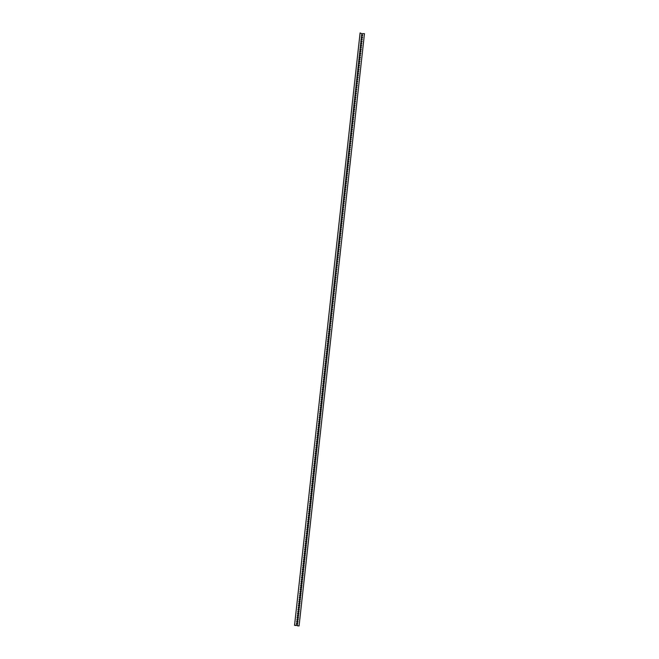 <?xml version="1.0" encoding="UTF-8"?>
<svg xmlns="http://www.w3.org/2000/svg" width="659" height="659" viewBox="0 0 659 659"><rect width="100%" height="100%" fill="white"/><g stroke="black" fill="none" stroke-linecap="round" stroke-linejoin="round"><path stroke-width="0.99" d="M361.643 34.828A0.626 0.601 -122.7 0 1 362.31 35.874M361.709 35.792A0.626 0.601 -122.7 0 1 361.717 34.77A0.626 0.601 -122.7 0 1 362.401 34.812A0.626 0.601 -122.7 0 1 362.392 35.833A0.626 0.601 -122.7 0 1 361.709 35.792M294.697 625.243L297.448 625.234L297.382 625.803L299.071 625.951L364.46 33.65L361.717 33.667L360.086 32.95L294.54 625.35L360.086 32.95M362.368 37.209L361.272 36.797L361.272 37.662L362.458 37.703L361.371 36.772M362.524 37.11L362.458 37.703M361.923 41.212L360.827 40.792L360.835 41.657L362.013 41.698L360.926 40.776M362.079 41.105L362.013 41.698M361.478 45.207L360.391 44.787L360.391 45.66L361.412 45.825L361.354 45.034L360.489 44.771M361.643 45.109L361.412 45.8M361.041 49.203L359.888 48.89L360.91 49.03L360.975 49.796M361.198 49.104L361.132 49.697M359.888 48.89L359.946 49.656L360.967 49.82M360.597 53.206L359.443 52.893L360.465 53.033L360.531 53.799M360.753 53.099L360.687 53.692M359.608 52.769L359.509 53.651L360.531 53.816M360.16 57.201L358.998 56.888L360.028 57.028L360.094 57.794M360.316 57.102L360.251 57.695M359.163 56.765L359.064 57.654L360.086 57.819M359.715 61.196L358.562 60.883L359.583 61.023L359.649 61.789M359.872 61.098L359.806 61.691M358.727 60.76L358.628 61.649L359.649 61.814M359.27 65.2L358.117 64.887L359.147 65.027L359.213 65.793M359.435 65.093L359.369 65.686M358.282 64.763L358.183 65.645L359.204 65.809M358.834 69.195L357.68 68.882L358.702 69.022L358.768 69.788M358.99 69.096L358.924 69.689M357.837 68.758L357.738 69.648L358.76 69.813M358.389 73.19L357.302 72.778L357.302 73.643L358.323 73.808L358.265 73.017L357.4 72.754M358.545 73.091L358.323 73.783M357.952 77.194L356.857 76.773L356.857 77.638L358.043 77.68L356.956 76.757M358.109 77.087L358.043 77.68M357.507 81.189L356.42 80.769L356.42 81.642L357.598 81.683L356.519 80.752M357.664 81.09L357.598 81.683M357.071 85.184L355.975 84.772L355.975 85.637L357.162 85.678L356.074 84.747M357.227 85.085L357.162 85.678M356.626 89.187L355.531 88.767L355.539 89.632L356.717 89.673L355.629 88.751M356.783 89.08L356.717 89.673M356.181 93.183L355.094 92.762L355.094 93.636L356.28 93.677L355.193 92.746M356.346 93.084L356.28 93.677M355.745 97.178L354.649 96.766L354.649 97.631L355.671 97.796L355.745 97.178L354.748 96.741M355.901 97.079L355.679 97.771M355.3 101.181L354.212 100.761L354.212 101.626L355.39 101.667L354.311 100.745M355.456 101.074L355.39 101.667M354.863 105.176L353.768 104.756L353.768 105.629L354.789 105.794L354.863 105.176L353.867 104.74M355.02 105.078L354.797 105.77M354.418 109.172L353.265 108.859L354.287 109.007L354.353 109.765M354.575 109.073L354.509 109.666M353.43 108.735L353.331 109.625L354.353 109.789M353.974 113.175L352.82 112.862L353.85 113.002L353.916 113.768M354.138 113.068L354.072 113.661M352.985 112.738L352.886 113.62L353.908 113.785M353.537 117.17L352.384 116.857L353.405 116.997L353.471 117.763M353.694 117.071L353.628 117.664M352.54 116.734L352.441 117.623L353.463 117.788M353.092 121.165L351.939 120.852L352.969 121.001L353.026 121.758M353.257 121.067L353.191 121.66M352.104 120.729L352.005 121.618L353.026 121.783M352.656 125.169L351.502 124.856L352.524 124.996L352.59 125.762M352.812 125.062L352.746 125.655M351.659 124.732L351.56 125.622L352.581 125.778M352.211 129.164L351.058 128.851L352.079 128.991L352.145 129.757M352.367 129.065L352.301 129.658M351.222 128.727L351.123 129.617L352.145 129.782M351.774 133.159L350.613 132.846L351.642 132.994L351.708 133.752M351.931 133.06L351.865 133.653M350.777 132.723L350.679 133.612L351.7 133.777M351.329 137.163L350.242 136.743L350.242 137.616L351.42 137.649L350.333 136.726M351.486 137.056L351.42 137.649M350.885 141.158L349.797 140.738L349.797 141.611L350.983 141.652L349.896 140.721M351.049 141.059L350.983 141.652M350.448 145.153L349.352 144.741L349.352 145.606L350.539 145.647L349.451 144.716M350.604 145.054L350.539 145.647M350.003 149.156L348.916 148.736L348.916 149.609L350.094 149.642L349.015 148.72M350.16 149.049L350.094 149.642M349.567 153.152L348.471 152.731L348.471 153.605L349.492 153.769L349.567 153.152L348.57 152.715M349.723 153.053L349.501 153.745M349.122 157.147L348.034 156.735L348.034 157.6L349.212 157.641L348.133 156.71M349.278 157.048L349.212 157.641M348.677 161.15L347.59 160.73L347.59 161.603L348.619 161.743L348.553 160.977L347.688 160.714M348.842 161.043L348.619 161.743M348.24 165.145L347.145 164.725L347.145 165.598L348.174 165.738L348.109 164.972L347.244 164.709M348.397 165.047L348.174 165.738M347.795 169.141L346.642 168.836L347.672 168.976L347.73 169.734M347.96 169.042L347.894 169.635M346.807 168.704L346.708 169.594L347.73 169.758M347.359 173.144L346.206 172.831L347.227 172.971L347.293 173.737M347.515 173.037L347.45 173.63M346.362 172.707L346.263 173.597L347.285 173.762M346.914 177.139L345.761 176.826L346.782 176.966L346.848 177.732M347.071 177.04L347.005 177.633M345.926 176.703L345.827 177.592L346.848 177.757M346.477 181.143L345.316 180.83L346.346 180.97L346.412 181.727M346.634 181.036L346.568 181.629M345.481 180.698L345.382 181.587L346.403 181.752M346.033 185.138L344.879 184.825L345.901 184.965L345.967 185.731M346.189 185.039L346.123 185.624M345.036 184.701L344.945 185.591L345.967 185.756M345.588 189.133L344.435 188.82L345.464 188.96L345.522 189.726M345.753 189.034L345.687 189.627M344.599 188.696L344.5 189.586L345.522 189.751M345.151 193.136L344.056 192.716L344.056 193.581L345.077 193.746L345.151 193.136L344.155 192.692M345.308 193.029L345.085 193.721M344.706 197.132L343.619 196.712L343.619 197.585L344.805 197.618L343.718 196.695M344.863 197.033L344.805 197.618M344.27 201.127L343.174 200.715L343.174 201.58L344.36 201.621L343.273 200.69M344.426 201.028L344.36 201.621M343.825 205.13L342.738 204.71L342.738 205.575L343.916 205.616L342.837 204.685M343.982 205.023L343.916 205.616M343.388 209.125L342.293 208.705L342.293 209.578L343.314 209.743L343.388 209.125L342.392 208.689M343.545 209.027L343.323 209.719M342.944 213.121L341.848 212.709L341.856 213.574L343.034 213.615L341.947 212.684M343.1 213.022L343.034 213.615M342.499 217.124L341.411 216.704L341.411 217.569L342.598 217.61L341.51 216.679M342.664 217.017L342.598 217.61M342.062 221.119L340.967 220.699L340.967 221.572L341.996 221.712L341.93 220.946L341.065 220.683M342.219 221.02L341.996 221.712M341.617 225.114L340.53 224.703L340.53 225.567L341.551 225.732L341.486 224.941L340.629 224.678M341.774 225.016L341.551 225.707M341.181 229.118L340.085 228.698L340.085 229.563L341.107 229.727L341.181 229.118L340.184 228.673M341.337 229.011L341.115 229.703M340.736 233.113L339.583 232.8L340.604 232.94L340.67 233.706M340.892 233.014L340.827 233.607M339.739 232.676L339.649 233.566L340.67 233.731M340.291 237.108L339.138 236.795L340.168 236.935L340.225 237.701M340.456 237.009L340.39 237.602M339.303 236.672L339.204 237.561L340.225 237.726M339.855 241.112L338.701 240.799L339.723 240.939L339.789 241.705M340.011 241.005L339.945 241.598M338.858 240.675L338.759 241.556L339.78 241.721M339.41 245.107L338.256 244.794L339.286 244.934L339.344 245.7M339.566 245.008L339.509 245.601M338.421 244.67L338.322 245.56L339.344 245.725M338.973 249.102L337.812 248.789L338.841 248.929L338.907 249.695M339.13 249.003L339.064 249.596M337.976 248.665L337.878 249.555L338.899 249.72M338.528 253.105L337.441 252.685L337.441 253.55L338.619 253.591L337.54 252.669M338.685 252.998L338.619 253.591M338.092 257.101L336.996 256.68L336.996 257.554L338.182 257.595L337.095 256.664M338.248 257.002L338.182 257.595M337.647 261.096L336.551 260.684L336.56 261.549L337.738 261.59L336.65 260.659M337.803 260.997L337.738 261.59M337.202 265.099L336.115 264.679L336.115 265.544L337.301 265.585L336.214 264.663M337.367 264.992L337.301 265.585M336.765 269.094L335.67 268.674L335.67 269.547L336.856 269.589L335.769 268.658M336.922 268.996L336.856 269.589M336.321 273.09L335.233 272.678L335.233 273.543L336.411 273.584L335.332 272.653M336.477 272.991L336.411 273.584M335.884 277.093L334.788 276.673L334.788 277.538L335.975 277.579L334.887 276.656M336.041 276.986L335.975 277.579M335.439 281.088L334.352 280.668L334.352 281.541L335.373 281.706L335.307 280.915L334.451 280.652M335.596 280.989L335.373 281.681M334.994 285.083L333.907 284.672L333.907 285.536L334.937 285.676L334.871 284.919L334.006 284.647M335.159 284.985L334.937 285.676M334.558 289.087L333.405 288.774L334.426 288.914L334.492 289.68M334.714 288.98L334.648 289.573M333.561 288.65L333.462 289.532L334.484 289.696M334.113 293.082L332.96 292.769L333.989 292.909L334.047 293.675M334.27 292.983L334.212 293.576M333.124 292.645L333.026 293.535L334.047 293.7M333.676 297.077L332.515 296.764L333.545 296.912L333.611 297.67M333.833 296.978L333.767 297.571M332.68 296.641L332.581 297.53L333.602 297.695M333.232 301.081L332.078 300.768L333.1 300.908L333.166 301.674M333.388 300.974L333.322 301.567M332.243 300.644L332.144 301.525L333.166 301.69M332.795 305.076L331.634 304.763L332.663 304.903L332.729 305.669M332.952 304.977L332.886 305.57M331.798 304.639L331.699 305.529L332.721 305.694M332.35 309.071L331.197 308.758L332.218 308.906L332.276 309.689M332.507 308.972L332.284 309.664M331.353 308.634L331.263 309.524L332.441 309.565M331.905 313.074L330.818 312.654L330.818 313.519L332.004 313.56L330.917 312.638M332.07 312.967L332.004 313.56M331.469 317.07L330.373 316.649L330.373 317.523L331.559 317.564L330.472 316.633M331.625 316.971L331.559 317.564M331.024 321.065L329.937 320.653L329.937 321.518L331.115 321.559L330.035 320.628M331.18 320.966L331.115 321.559M330.587 325.068L329.492 324.648L329.492 325.521L330.678 325.554L329.591 324.632M330.744 324.961L330.678 325.554M330.143 329.063L329.055 328.643L328.989 330.11L330.167 330.151L330.143 329.063L329.154 328.627M330.299 328.965L330.167 330.151M361.198 38.823A0.626 0.601 -122.7 0 1 361.865 39.869M361.264 39.787A0.626 0.601 -122.7 0 1 361.272 38.774A0.626 0.601 -122.7 0 1 361.964 38.807A0.626 0.601 -122.7 0 1 361.948 39.828A0.626 0.601 -122.7 0 1 361.264 39.787M360.753 42.827A0.626 0.601 -122.7 0 1 361.429 43.873M360.819 43.791A0.626 0.601 -122.7 0 1 360.827 42.769A0.626 0.601 -122.7 0 1 361.519 42.81A0.626 0.601 -122.7 0 1 361.511 43.824A0.626 0.601 -122.7 0 1 360.819 43.791M360.316 46.822A0.626 0.601 -122.7 0 1 360.984 47.868M360.382 47.786A0.626 0.601 -122.7 0 1 360.391 46.764A0.626 0.601 -122.7 0 1 361.074 46.805A0.626 0.601 -122.7 0 1 361.066 47.827A0.626 0.601 -122.7 0 1 360.382 47.786M359.872 50.817A0.626 0.601 -122.7 0 1 360.547 51.863M359.938 51.781A0.626 0.601 -122.7 0 1 359.946 50.768A0.626 0.601 -122.7 0 1 360.638 50.801A0.626 0.601 -122.7 0 1 360.63 51.822A0.626 0.601 -122.7 0 1 359.938 51.781M359.435 54.821A0.626 0.601 -122.7 0 1 360.102 55.867M359.501 55.784A0.626 0.601 -122.7 0 1 359.509 54.763A0.626 0.601 -122.7 0 1 360.193 54.804A0.626 0.601 -122.7 0 1 360.185 55.817A0.626 0.601 -122.7 0 1 359.501 55.784M358.99 58.816A0.626 0.601 -122.7 0 1 359.657 59.862M359.056 59.78A0.626 0.601 -122.7 0 1 359.064 58.758A0.626 0.601 -122.7 0 1 359.756 58.799A0.626 0.601 -122.7 0 1 359.748 59.821A0.626 0.601 -122.7 0 1 359.056 59.78M358.545 62.819A0.626 0.601 -122.7 0 1 359.221 63.857M358.611 63.775A0.626 0.601 -122.7 0 1 358.628 62.762A0.626 0.601 -122.7 0 1 359.312 62.794A0.626 0.601 -122.7 0 1 359.303 63.816A0.626 0.601 -122.7 0 1 358.611 63.775M358.109 66.814A0.626 0.601 -122.7 0 1 358.776 67.861M358.175 67.778A0.626 0.601 -122.7 0 1 358.183 66.757A0.626 0.601 -122.7 0 1 358.867 66.798A0.626 0.601 -122.7 0 1 358.858 67.811A0.626 0.601 -122.7 0 1 358.175 67.778M357.664 70.81A0.626 0.601 -122.7 0 1 358.339 71.856M357.73 71.773A0.626 0.601 -122.7 0 1 357.738 70.752A0.626 0.601 -122.7 0 1 358.43 70.793A0.626 0.601 -122.7 0 1 358.422 71.815A0.626 0.601 -122.7 0 1 357.73 71.773M357.227 74.813A0.626 0.601 -122.7 0 1 357.895 75.851M357.293 75.769A0.626 0.601 -122.7 0 1 357.302 74.755A0.626 0.601 -122.7 0 1 357.985 74.788A0.626 0.601 -122.7 0 1 357.977 75.81A0.626 0.601 -122.7 0 1 357.293 75.769M356.783 78.808A0.626 0.601 -122.7 0 1 357.458 79.854M356.849 79.772A0.626 0.601 -122.7 0 1 356.857 78.75A0.626 0.601 -122.7 0 1 357.549 78.792A0.626 0.601 -122.7 0 1 357.54 79.805A0.626 0.601 -122.7 0 1 356.849 79.772M356.346 82.803A0.626 0.601 -122.7 0 1 357.013 83.85M356.412 83.767A0.626 0.601 -122.7 0 1 356.42 82.746A0.626 0.601 -122.7 0 1 357.104 82.787A0.626 0.601 -122.7 0 1 357.096 83.808A0.626 0.601 -122.7 0 1 356.412 83.767M355.901 86.807A0.626 0.601 -122.7 0 1 356.568 87.845M355.967 87.762A0.626 0.601 -122.7 0 1 355.975 86.749A0.626 0.601 -122.7 0 1 356.667 86.782A0.626 0.601 -122.7 0 1 356.651 87.804A0.626 0.601 -122.7 0 1 355.967 87.762M355.456 90.802A0.626 0.601 -122.7 0 1 356.132 91.848M355.522 91.766A0.626 0.601 -122.7 0 1 355.531 90.744A0.626 0.601 -122.7 0 1 356.222 90.785A0.626 0.601 -122.7 0 1 356.214 91.799A0.626 0.601 -122.7 0 1 355.522 91.766M355.02 94.797A0.626 0.601 -122.7 0 1 355.687 95.843M355.086 95.761A0.626 0.601 -122.7 0 1 355.094 94.739A0.626 0.601 -122.7 0 1 355.778 94.781A0.626 0.601 -122.7 0 1 355.769 95.802A0.626 0.601 -122.7 0 1 355.086 95.761M354.575 98.801A0.626 0.601 -122.7 0 1 355.25 99.838M354.641 99.756A0.626 0.601 -122.7 0 1 354.649 98.743A0.626 0.601 -122.7 0 1 355.341 98.776A0.626 0.601 -122.7 0 1 355.333 99.797A0.626 0.601 -122.7 0 1 354.641 99.756M354.138 102.796A0.626 0.601 -122.7 0 1 354.806 103.842M354.204 103.76A0.626 0.601 -122.7 0 1 354.212 102.738A0.626 0.601 -122.7 0 1 354.896 102.779A0.626 0.601 -122.7 0 1 354.888 103.793A0.626 0.601 -122.7 0 1 354.204 103.76M353.694 106.791A0.626 0.601 -122.7 0 1 354.361 107.837M353.759 107.755A0.626 0.601 -122.7 0 1 353.768 106.733A0.626 0.601 -122.7 0 1 354.46 106.774A0.626 0.601 -122.7 0 1 354.451 107.796A0.626 0.601 -122.7 0 1 353.759 107.755M353.249 110.794A0.626 0.601 -122.7 0 1 353.924 111.832M353.315 111.75A0.626 0.601 -122.7 0 1 353.331 110.737A0.626 0.601 -122.7 0 1 354.015 110.77A0.626 0.601 -122.7 0 1 354.007 111.791A0.626 0.601 -122.7 0 1 353.315 111.75M352.812 114.79A0.626 0.601 -122.7 0 1 353.479 115.836M352.878 115.753A0.626 0.601 -122.7 0 1 352.886 114.732A0.626 0.601 -122.7 0 1 353.578 114.773A0.626 0.601 -122.7 0 1 353.562 115.786A0.626 0.601 -122.7 0 1 352.878 115.753M352.367 118.785A0.626 0.601 -122.7 0 1 353.043 119.831M352.433 119.749A0.626 0.601 -122.7 0 1 352.441 118.727A0.626 0.601 -122.7 0 1 353.133 118.768A0.626 0.601 -122.7 0 1 353.125 119.79A0.626 0.601 -122.7 0 1 352.433 119.749M351.931 122.788A0.626 0.601 -122.7 0 1 352.598 123.826M351.997 123.744A0.626 0.601 -122.7 0 1 352.005 122.731A0.626 0.601 -122.7 0 1 352.689 122.763A0.626 0.601 -122.7 0 1 352.68 123.785A0.626 0.601 -122.7 0 1 351.997 123.744M351.486 126.783A0.626 0.601 -122.7 0 1 352.161 127.83M351.552 127.747A0.626 0.601 -122.7 0 1 351.56 126.726A0.626 0.601 -122.7 0 1 352.252 126.767A0.626 0.601 -122.7 0 1 352.244 127.78A0.626 0.601 -122.7 0 1 351.552 127.747M351.049 130.779A0.626 0.601 -122.7 0 1 351.717 131.825M351.115 131.742A0.626 0.601 -122.7 0 1 351.123 130.721A0.626 0.601 -122.7 0 1 351.807 130.762A0.626 0.601 -122.7 0 1 351.799 131.784A0.626 0.601 -122.7 0 1 351.115 131.742M350.604 134.782A0.626 0.601 -122.7 0 1 351.272 135.82M350.67 135.738A0.626 0.601 -122.7 0 1 350.679 134.724A0.626 0.601 -122.7 0 1 351.371 134.757A0.626 0.601 -122.7 0 1 351.362 135.779A0.626 0.601 -122.7 0 1 350.67 135.738M350.16 138.777A0.626 0.601 -122.7 0 1 350.835 139.823M350.226 139.741A0.626 0.601 -122.7 0 1 350.242 138.72A0.626 0.601 -122.7 0 1 350.926 138.761A0.626 0.601 -122.7 0 1 350.918 139.774A0.626 0.601 -122.7 0 1 350.226 139.741M349.723 142.772A0.626 0.601 -122.7 0 1 350.39 143.819M349.789 143.736A0.626 0.601 -122.7 0 1 349.797 142.715A0.626 0.601 -122.7 0 1 350.481 142.756A0.626 0.601 -122.7 0 1 350.473 143.777A0.626 0.601 -122.7 0 1 349.789 143.736M349.278 146.776A0.626 0.601 -122.7 0 1 349.954 147.822M349.344 147.731A0.626 0.601 -122.7 0 1 349.352 146.718A0.626 0.601 -122.7 0 1 350.044 146.751A0.626 0.601 -122.7 0 1 350.036 147.773A0.626 0.601 -122.7 0 1 349.344 147.731M348.842 150.771A0.626 0.601 -122.7 0 1 349.509 151.817M348.908 151.735A0.626 0.601 -122.7 0 1 348.916 150.713A0.626 0.601 -122.7 0 1 349.599 150.754A0.626 0.601 -122.7 0 1 349.591 151.768A0.626 0.601 -122.7 0 1 348.908 151.735M348.397 154.766A0.626 0.601 -122.7 0 1 349.064 155.812M348.463 155.73A0.626 0.601 -122.7 0 1 348.471 154.708A0.626 0.601 -122.7 0 1 349.163 154.75A0.626 0.601 -122.7 0 1 349.155 155.771A0.626 0.601 -122.7 0 1 348.463 155.73M347.96 158.77A0.626 0.601 -122.7 0 1 348.627 159.816M348.026 159.733A0.626 0.601 -122.7 0 1 348.034 158.712A0.626 0.601 -122.7 0 1 348.718 158.745A0.626 0.601 -122.7 0 1 348.71 159.766A0.626 0.601 -122.7 0 1 348.026 159.733M347.515 162.765A0.626 0.601 -122.7 0 1 348.183 163.811M347.581 163.729A0.626 0.601 -122.7 0 1 347.59 162.707A0.626 0.601 -122.7 0 1 348.281 162.748A0.626 0.601 -122.7 0 1 348.265 163.77A0.626 0.601 -122.7 0 1 347.581 163.729M347.071 166.76A0.626 0.601 -122.7 0 1 347.746 167.806M347.136 167.724A0.626 0.601 -122.7 0 1 347.145 166.702A0.626 0.601 -122.7 0 1 347.837 166.743A0.626 0.601 -122.7 0 1 347.828 167.765A0.626 0.601 -122.7 0 1 347.136 167.724M346.634 170.763A0.626 0.601 -122.7 0 1 347.301 171.81M346.7 171.727A0.626 0.601 -122.7 0 1 346.708 170.706A0.626 0.601 -122.7 0 1 347.392 170.739A0.626 0.601 -122.7 0 1 347.384 171.76A0.626 0.601 -122.7 0 1 346.7 171.727M346.189 174.759A0.626 0.601 -122.7 0 1 346.865 175.805M346.255 175.722A0.626 0.601 -122.7 0 1 346.263 174.701A0.626 0.601 -122.7 0 1 346.955 174.742A0.626 0.601 -122.7 0 1 346.947 175.764A0.626 0.601 -122.7 0 1 346.255 175.722M345.753 178.754A0.626 0.601 -122.7 0 1 346.42 179.8M345.818 179.718A0.626 0.601 -122.7 0 1 345.827 178.696A0.626 0.601 -122.7 0 1 346.51 178.737A0.626 0.601 -122.7 0 1 346.502 179.759A0.626 0.601 -122.7 0 1 345.818 179.718M345.308 182.757A0.626 0.601 -122.7 0 1 345.975 183.803M345.374 183.721A0.626 0.601 -122.7 0 1 345.382 182.7A0.626 0.601 -122.7 0 1 346.074 182.732A0.626 0.601 -122.7 0 1 346.066 183.754A0.626 0.601 -122.7 0 1 345.374 183.721M344.863 186.752A0.626 0.601 -122.7 0 1 345.538 187.799M344.929 187.716A0.626 0.601 -122.7 0 1 344.945 186.695A0.626 0.601 -122.7 0 1 345.629 186.736A0.626 0.601 -122.7 0 1 345.621 187.757A0.626 0.601 -122.7 0 1 344.929 187.716M344.426 190.748A0.626 0.601 -122.7 0 1 345.094 191.794M344.492 191.711A0.626 0.601 -122.7 0 1 344.5 190.69A0.626 0.601 -122.7 0 1 345.184 190.731A0.626 0.601 -122.7 0 1 345.176 191.753A0.626 0.601 -122.7 0 1 344.492 191.711M343.982 194.751A0.626 0.601 -122.7 0 1 344.657 195.797M344.047 195.715A0.626 0.601 -122.7 0 1 344.056 194.693A0.626 0.601 -122.7 0 1 344.748 194.726A0.626 0.601 -122.7 0 1 344.739 195.748A0.626 0.601 -122.7 0 1 344.047 195.715M343.545 198.746A0.626 0.601 -122.7 0 1 344.212 199.792M343.611 199.71A0.626 0.601 -122.7 0 1 343.619 198.688A0.626 0.601 -122.7 0 1 344.303 198.73A0.626 0.601 -122.7 0 1 344.295 199.751A0.626 0.601 -122.7 0 1 343.611 199.71M343.1 202.741A0.626 0.601 -122.7 0 1 343.776 203.788M343.166 203.705A0.626 0.601 -122.7 0 1 343.174 202.684A0.626 0.601 -122.7 0 1 343.866 202.725A0.626 0.601 -122.7 0 1 343.858 203.746A0.626 0.601 -122.7 0 1 343.166 203.705M342.664 206.745A0.626 0.601 -122.7 0 1 343.331 207.791M342.729 207.709A0.626 0.601 -122.7 0 1 342.738 206.687A0.626 0.601 -122.7 0 1 343.421 206.72A0.626 0.601 -122.7 0 1 343.413 207.742A0.626 0.601 -122.7 0 1 342.729 207.709M342.219 210.74A0.626 0.601 -122.7 0 1 342.886 211.786M342.285 211.704A0.626 0.601 -122.7 0 1 342.293 210.682A0.626 0.601 -122.7 0 1 342.985 210.723A0.626 0.601 -122.7 0 1 342.968 211.745A0.626 0.601 -122.7 0 1 342.285 211.704M341.774 214.735A0.626 0.601 -122.7 0 1 342.449 215.781M341.84 215.699A0.626 0.601 -122.7 0 1 341.848 214.677A0.626 0.601 -122.7 0 1 342.54 214.719A0.626 0.601 -122.7 0 1 342.532 215.74A0.626 0.601 -122.7 0 1 341.84 215.699M341.337 218.739A0.626 0.601 -122.7 0 1 342.005 219.785M341.403 219.702A0.626 0.601 -122.7 0 1 341.411 218.681A0.626 0.601 -122.7 0 1 342.095 218.714A0.626 0.601 -122.7 0 1 342.087 219.735A0.626 0.601 -122.7 0 1 341.403 219.702M340.892 222.734A0.626 0.601 -122.7 0 1 341.568 223.78M340.958 223.698A0.626 0.601 -122.7 0 1 340.967 222.676A0.626 0.601 -122.7 0 1 341.659 222.717A0.626 0.601 -122.7 0 1 341.65 223.739A0.626 0.601 -122.7 0 1 340.958 223.698M340.456 226.729A0.626 0.601 -122.7 0 1 341.123 227.775M340.522 227.693A0.626 0.601 -122.7 0 1 340.53 226.671A0.626 0.601 -122.7 0 1 341.214 226.712A0.626 0.601 -122.7 0 1 341.205 227.734A0.626 0.601 -122.7 0 1 340.522 227.693M340.011 230.732A0.626 0.601 -122.7 0 1 340.678 231.779M340.077 231.696A0.626 0.601 -122.7 0 1 340.085 230.675A0.626 0.601 -122.7 0 1 340.777 230.708A0.626 0.601 -122.7 0 1 340.769 231.729A0.626 0.601 -122.7 0 1 340.077 231.696M339.566 234.728A0.626 0.601 -122.7 0 1 340.242 235.774M339.632 235.691A0.626 0.601 -122.7 0 1 339.649 234.67A0.626 0.601 -122.7 0 1 340.332 234.711A0.626 0.601 -122.7 0 1 340.324 235.733A0.626 0.601 -122.7 0 1 339.632 235.691M339.13 238.723A0.626 0.601 -122.7 0 1 339.797 239.769M339.196 239.687A0.626 0.601 -122.7 0 1 339.204 238.673A0.626 0.601 -122.7 0 1 339.887 238.706A0.626 0.601 -122.7 0 1 339.879 239.728A0.626 0.601 -122.7 0 1 339.196 239.687M338.685 242.726A0.626 0.601 -122.7 0 1 339.36 243.772M338.751 243.69A0.626 0.601 -122.7 0 1 338.759 242.669A0.626 0.601 -122.7 0 1 339.451 242.71A0.626 0.601 -122.7 0 1 339.443 243.723A0.626 0.601 -122.7 0 1 338.751 243.69M338.248 246.721A0.626 0.601 -122.7 0 1 338.915 247.768M338.314 247.685A0.626 0.601 -122.7 0 1 338.322 246.664A0.626 0.601 -122.7 0 1 339.006 246.705A0.626 0.601 -122.7 0 1 338.998 247.726A0.626 0.601 -122.7 0 1 338.314 247.685M337.803 250.717A0.626 0.601 -122.7 0 1 338.479 251.763M337.869 251.68A0.626 0.601 -122.7 0 1 337.878 250.667A0.626 0.601 -122.7 0 1 338.569 250.7A0.626 0.601 -122.7 0 1 338.561 251.722A0.626 0.601 -122.7 0 1 337.869 251.68M337.367 254.72A0.626 0.601 -122.7 0 1 338.034 255.766M337.433 255.684A0.626 0.601 -122.7 0 1 337.441 254.662A0.626 0.601 -122.7 0 1 338.125 254.703A0.626 0.601 -122.7 0 1 338.116 255.717A0.626 0.601 -122.7 0 1 337.433 255.684M336.922 258.715A0.626 0.601 -122.7 0 1 337.589 259.761M336.988 259.679A0.626 0.601 -122.7 0 1 336.996 258.657A0.626 0.601 -122.7 0 1 337.688 258.699A0.626 0.601 -122.7 0 1 337.672 259.72A0.626 0.601 -122.7 0 1 336.988 259.679M336.477 262.719A0.626 0.601 -122.7 0 1 337.153 263.757M336.543 263.674A0.626 0.601 -122.7 0 1 336.551 262.661A0.626 0.601 -122.7 0 1 337.243 262.694A0.626 0.601 -122.7 0 1 337.235 263.715A0.626 0.601 -122.7 0 1 336.543 263.674M336.041 266.714A0.626 0.601 -122.7 0 1 336.708 267.76M336.106 267.678A0.626 0.601 -122.7 0 1 336.115 266.656A0.626 0.601 -122.7 0 1 336.798 266.697A0.626 0.601 -122.7 0 1 336.79 267.711A0.626 0.601 -122.7 0 1 336.106 267.678M335.596 270.709A0.626 0.601 -122.7 0 1 336.271 271.755M335.662 271.673A0.626 0.601 -122.7 0 1 335.67 270.651A0.626 0.601 -122.7 0 1 336.362 270.692A0.626 0.601 -122.7 0 1 336.354 271.714A0.626 0.601 -122.7 0 1 335.662 271.673M335.159 274.712A0.626 0.601 -122.7 0 1 335.826 275.75M335.225 275.668A0.626 0.601 -122.7 0 1 335.233 274.655A0.626 0.601 -122.7 0 1 335.917 274.688A0.626 0.601 -122.7 0 1 335.909 275.709A0.626 0.601 -122.7 0 1 335.225 275.668M334.714 278.708A0.626 0.601 -122.7 0 1 335.382 279.754M334.78 279.671A0.626 0.601 -122.7 0 1 334.788 278.65A0.626 0.601 -122.7 0 1 335.48 278.691A0.626 0.601 -122.7 0 1 335.472 279.704A0.626 0.601 -122.7 0 1 334.78 279.671M334.27 282.703A0.626 0.601 -122.7 0 1 334.945 283.749M334.335 283.667A0.626 0.601 -122.7 0 1 334.352 282.645A0.626 0.601 -122.7 0 1 335.036 282.686A0.626 0.601 -122.7 0 1 335.027 283.708A0.626 0.601 -122.7 0 1 334.335 283.667M333.833 286.706A0.626 0.601 -122.7 0 1 334.5 287.744M333.899 287.662A0.626 0.601 -122.7 0 1 333.907 286.649A0.626 0.601 -122.7 0 1 334.591 286.681A0.626 0.601 -122.7 0 1 334.583 287.703A0.626 0.601 -122.7 0 1 333.899 287.662M333.388 290.701A0.626 0.601 -122.7 0 1 334.064 291.748M333.454 291.665A0.626 0.601 -122.7 0 1 333.462 290.644A0.626 0.601 -122.7 0 1 334.154 290.685A0.626 0.601 -122.7 0 1 334.146 291.698A0.626 0.601 -122.7 0 1 333.454 291.665M332.952 294.697A0.626 0.601 -122.7 0 1 333.619 295.743M333.017 295.66A0.626 0.601 -122.7 0 1 333.026 294.639A0.626 0.601 -122.7 0 1 333.709 294.68A0.626 0.601 -122.7 0 1 333.701 295.702A0.626 0.601 -122.7 0 1 333.017 295.66M332.507 298.7A0.626 0.601 -122.7 0 1 333.182 299.738M332.573 299.656A0.626 0.601 -122.7 0 1 332.581 298.642A0.626 0.601 -122.7 0 1 333.273 298.675A0.626 0.601 -122.7 0 1 333.265 299.697A0.626 0.601 -122.7 0 1 332.573 299.656M332.07 302.695A0.626 0.601 -122.7 0 1 332.737 303.741M332.136 303.659A0.626 0.601 -122.7 0 1 332.144 302.638A0.626 0.601 -122.7 0 1 332.828 302.679A0.626 0.601 -122.7 0 1 332.82 303.692A0.626 0.601 -122.7 0 1 332.136 303.659M331.625 306.69A0.626 0.601 -122.7 0 1 332.293 307.737M331.691 307.654A0.626 0.601 -122.7 0 1 331.699 306.633A0.626 0.601 -122.7 0 1 332.391 306.674A0.626 0.601 -122.7 0 1 332.375 307.695A0.626 0.601 -122.7 0 1 331.691 307.654M331.18 310.694A0.626 0.601 -122.7 0 1 331.856 311.732M331.246 311.649A0.626 0.601 -122.7 0 1 331.255 310.636A0.626 0.601 -122.7 0 1 331.947 310.669A0.626 0.601 -122.7 0 1 331.938 311.691A0.626 0.601 -122.7 0 1 331.246 311.649M330.744 314.689A0.626 0.601 -122.7 0 1 331.411 315.735M330.81 315.653A0.626 0.601 -122.7 0 1 330.818 314.631A0.626 0.601 -122.7 0 1 331.502 314.673A0.626 0.601 -122.7 0 1 331.493 315.686A0.626 0.601 -122.7 0 1 330.81 315.653M330.299 318.684A0.626 0.601 -122.7 0 1 330.975 319.73M330.365 319.648A0.626 0.601 -122.7 0 1 330.373 318.627A0.626 0.601 -122.7 0 1 331.065 318.668A0.626 0.601 -122.7 0 1 331.057 319.689A0.626 0.601 -122.7 0 1 330.365 319.648M329.862 322.688A0.626 0.601 -122.7 0 1 330.53 323.726M329.928 323.643A0.626 0.601 -122.7 0 1 329.937 322.63A0.626 0.601 -122.7 0 1 330.62 322.663A0.626 0.601 -122.7 0 1 330.612 323.684A0.626 0.601 -122.7 0 1 329.928 323.643M329.418 326.683A0.626 0.601 -122.7 0 1 330.085 327.729M329.484 327.647A0.626 0.601 -122.7 0 1 329.492 326.625A0.626 0.601 -122.7 0 1 330.184 326.666A0.626 0.601 -122.7 0 1 330.175 327.68A0.626 0.601 -122.7 0 1 329.484 327.647M299.071 625.951L297.538 625.704M329.096 331.164A0.626 0.601 57.3 0 0 328.792 332.012A0.626 0.601 57.3 0 0 329.665 332.276A0.626 0.601 57.3 0 0 329.096 331.164M325.126 367.145A0.626 0.601 57.3 0 0 324.821 367.994A0.626 0.601 57.3 0 0 325.694 368.257A0.626 0.601 57.3 0 0 325.126 367.145M324.681 371.141A0.626 0.601 57.3 0 0 324.376 371.989A0.626 0.601 57.3 0 0 325.249 372.253A0.626 0.601 57.3 0 0 324.681 371.141M324.244 375.136A0.626 0.601 57.3 0 0 323.931 375.992A0.626 0.601 57.3 0 0 324.813 376.248A0.626 0.601 57.3 0 0 324.244 375.136M323.8 379.139A0.626 0.601 57.3 0 0 323.495 379.988A0.626 0.601 57.3 0 0 324.368 380.251A0.626 0.601 57.3 0 0 323.8 379.139M323.355 383.134A0.626 0.601 57.3 0 0 323.05 383.983A0.626 0.601 57.3 0 0 323.923 384.246A0.626 0.601 57.3 0 0 323.355 383.134M322.918 387.13A0.626 0.601 57.3 0 0 322.613 387.986A0.626 0.601 57.3 0 0 323.487 388.242A0.626 0.601 57.3 0 0 322.918 387.13M322.473 391.133A0.626 0.601 57.3 0 0 322.169 391.981A0.626 0.601 57.3 0 0 323.042 392.245A0.626 0.601 57.3 0 0 322.473 391.133M322.037 395.128A0.626 0.601 57.3 0 0 321.732 395.977A0.626 0.601 57.3 0 0 322.605 396.24A0.626 0.601 57.3 0 0 322.037 395.128M321.592 399.123A0.626 0.601 57.3 0 0 321.287 399.98A0.626 0.601 57.3 0 0 322.16 400.235A0.626 0.601 57.3 0 0 321.592 399.123M321.147 403.127A0.626 0.601 57.3 0 0 320.842 403.975A0.626 0.601 57.3 0 0 321.724 404.239A0.626 0.601 57.3 0 0 321.147 403.127M320.711 407.122A0.626 0.601 57.3 0 0 320.406 407.97A0.626 0.601 57.3 0 0 321.279 408.234A0.626 0.601 57.3 0 0 320.711 407.122M320.266 411.117A0.626 0.601 57.3 0 0 319.961 411.974A0.626 0.601 57.3 0 0 320.834 412.229A0.626 0.601 57.3 0 0 320.266 411.117M319.829 415.121A0.626 0.601 57.3 0 0 319.524 415.969A0.626 0.601 57.3 0 0 320.398 416.233A0.626 0.601 57.3 0 0 319.829 415.121M319.384 419.116A0.626 0.601 57.3 0 0 319.08 419.964A0.626 0.601 57.3 0 0 319.953 420.228A0.626 0.601 57.3 0 0 319.384 419.116M318.948 423.111A0.626 0.601 57.3 0 0 318.635 423.968A0.626 0.601 57.3 0 0 319.516 424.231A0.626 0.601 57.3 0 0 318.948 423.111M318.503 427.114A0.626 0.601 57.3 0 0 318.198 427.963A0.626 0.601 57.3 0 0 319.071 428.226A0.626 0.601 57.3 0 0 318.503 427.114M318.058 431.11A0.626 0.601 57.3 0 0 317.753 431.958A0.626 0.601 57.3 0 0 318.635 432.222A0.626 0.601 57.3 0 0 318.058 431.11M317.622 435.105A0.626 0.601 57.3 0 0 317.317 435.961A0.626 0.601 57.3 0 0 318.19 436.225A0.626 0.601 57.3 0 0 317.622 435.105M317.177 439.108A0.626 0.601 57.3 0 0 316.872 439.957A0.626 0.601 57.3 0 0 317.745 440.22A0.626 0.601 57.3 0 0 317.177 439.108M316.74 443.103A0.626 0.601 57.3 0 0 316.435 443.952A0.626 0.601 57.3 0 0 317.308 444.215A0.626 0.601 57.3 0 0 316.74 443.103M316.295 447.099A0.626 0.601 57.3 0 0 315.99 447.955A0.626 0.601 57.3 0 0 316.864 448.219A0.626 0.601 57.3 0 0 316.295 447.099M315.85 451.102A0.626 0.601 57.3 0 0 315.546 451.95A0.626 0.601 57.3 0 0 316.427 452.214A0.626 0.601 57.3 0 0 315.85 451.102M315.414 455.097A0.626 0.601 57.3 0 0 315.109 455.946A0.626 0.601 57.3 0 0 315.982 456.209A0.626 0.601 57.3 0 0 315.414 455.097M314.969 459.092A0.626 0.601 57.3 0 0 314.664 459.949A0.626 0.601 57.3 0 0 315.537 460.213A0.626 0.601 57.3 0 0 314.969 459.092M314.532 463.096A0.626 0.601 57.3 0 0 314.228 463.944A0.626 0.601 57.3 0 0 315.101 464.208A0.626 0.601 57.3 0 0 314.532 463.096M314.088 467.091A0.626 0.601 57.3 0 0 313.783 467.939A0.626 0.601 57.3 0 0 314.656 468.203A0.626 0.601 57.3 0 0 314.088 467.091M313.651 471.086A0.626 0.601 57.3 0 0 313.338 471.943A0.626 0.601 57.3 0 0 314.219 472.206A0.626 0.601 57.3 0 0 313.651 471.086M313.206 475.09A0.626 0.601 57.3 0 0 312.901 475.938A0.626 0.601 57.3 0 0 313.775 476.202A0.626 0.601 57.3 0 0 313.206 475.09M312.761 479.085A0.626 0.601 57.3 0 0 312.457 479.933A0.626 0.601 57.3 0 0 313.338 480.197A0.626 0.601 57.3 0 0 312.761 479.085M312.325 483.088A0.626 0.601 57.3 0 0 312.02 483.937A0.626 0.601 57.3 0 0 312.893 484.2A0.626 0.601 57.3 0 0 312.325 483.088M311.88 487.083A0.626 0.601 57.3 0 0 311.575 487.932A0.626 0.601 57.3 0 0 312.448 488.195A0.626 0.601 57.3 0 0 311.88 487.083M311.443 491.079A0.626 0.601 57.3 0 0 311.139 491.927A0.626 0.601 57.3 0 0 312.012 492.191A0.626 0.601 57.3 0 0 311.443 491.079M310.999 495.082A0.626 0.601 57.3 0 0 310.694 495.93A0.626 0.601 57.3 0 0 311.567 496.194A0.626 0.601 57.3 0 0 310.999 495.082M310.554 499.077A0.626 0.601 57.3 0 0 310.249 499.926A0.626 0.601 57.3 0 0 311.13 500.189A0.626 0.601 57.3 0 0 310.554 499.077M310.117 503.072A0.626 0.601 57.3 0 0 309.812 503.921A0.626 0.601 57.3 0 0 310.686 504.184A0.626 0.601 57.3 0 0 310.117 503.072M309.672 507.076A0.626 0.601 57.3 0 0 309.368 507.924A0.626 0.601 57.3 0 0 310.241 508.188A0.626 0.601 57.3 0 0 309.672 507.076M309.236 511.071A0.626 0.601 57.3 0 0 308.931 511.919A0.626 0.601 57.3 0 0 309.804 512.183A0.626 0.601 57.3 0 0 309.236 511.071M308.791 515.066A0.626 0.601 57.3 0 0 308.486 515.923A0.626 0.601 57.3 0 0 309.359 516.178A0.626 0.601 57.3 0 0 308.791 515.066M308.354 519.07A0.626 0.601 57.3 0 0 308.05 519.918A0.626 0.601 57.3 0 0 308.923 520.182A0.626 0.601 57.3 0 0 308.354 519.07M307.91 523.065A0.626 0.601 57.3 0 0 307.605 523.913A0.626 0.601 57.3 0 0 308.478 524.177A0.626 0.601 57.3 0 0 307.91 523.065M307.465 527.06A0.626 0.601 57.3 0 0 307.16 527.917A0.626 0.601 57.3 0 0 308.041 528.172A0.626 0.601 57.3 0 0 307.465 527.06M307.028 531.063A0.626 0.601 57.3 0 0 306.723 531.912A0.626 0.601 57.3 0 0 307.596 532.175A0.626 0.601 57.3 0 0 307.028 531.063M306.583 535.059A0.626 0.601 57.3 0 0 306.278 535.907A0.626 0.601 57.3 0 0 307.152 536.171A0.626 0.601 57.3 0 0 306.583 535.059M306.147 539.054A0.626 0.601 57.3 0 0 305.842 539.91A0.626 0.601 57.3 0 0 306.715 540.166A0.626 0.601 57.3 0 0 306.147 539.054M305.702 543.057A0.626 0.601 57.3 0 0 305.397 543.906A0.626 0.601 57.3 0 0 306.27 544.169A0.626 0.601 57.3 0 0 305.702 543.057M305.265 547.052A0.626 0.601 57.3 0 0 304.952 547.901A0.626 0.601 57.3 0 0 305.834 548.164A0.626 0.601 57.3 0 0 305.265 547.052M304.82 551.048A0.626 0.601 57.3 0 0 304.516 551.904A0.626 0.601 57.3 0 0 305.389 552.16A0.626 0.601 57.3 0 0 304.82 551.048M304.376 555.051A0.626 0.601 57.3 0 0 304.071 555.899A0.626 0.601 57.3 0 0 304.944 556.163A0.626 0.601 57.3 0 0 304.376 555.051M303.939 559.046A0.626 0.601 57.3 0 0 303.634 559.895A0.626 0.601 57.3 0 0 304.507 560.158A0.626 0.601 57.3 0 0 303.939 559.046M303.494 563.041A0.626 0.601 57.3 0 0 303.189 563.898A0.626 0.601 57.3 0 0 304.063 564.153A0.626 0.601 57.3 0 0 303.494 563.041M303.058 567.045A0.626 0.601 57.3 0 0 302.753 567.893A0.626 0.601 57.3 0 0 303.626 568.157A0.626 0.601 57.3 0 0 303.058 567.045M302.613 571.04A0.626 0.601 57.3 0 0 302.308 571.888A0.626 0.601 57.3 0 0 303.181 572.152A0.626 0.601 57.3 0 0 302.613 571.04M302.168 575.035A0.626 0.601 57.3 0 0 301.863 575.892A0.626 0.601 57.3 0 0 302.745 576.147A0.626 0.601 57.3 0 0 302.168 575.035M301.731 579.039A0.626 0.601 57.3 0 0 301.427 579.887A0.626 0.601 57.3 0 0 302.3 580.151A0.626 0.601 57.3 0 0 301.731 579.039M301.287 583.034A0.626 0.601 57.3 0 0 300.982 583.882A0.626 0.601 57.3 0 0 301.855 584.146A0.626 0.601 57.3 0 0 301.287 583.034M300.85 587.029A0.626 0.601 57.3 0 0 300.545 587.886A0.626 0.601 57.3 0 0 301.418 588.141A0.626 0.601 57.3 0 0 300.85 587.029M300.405 591.032A0.626 0.601 57.3 0 0 300.1 591.881A0.626 0.601 57.3 0 0 300.974 592.144A0.626 0.601 57.3 0 0 300.405 591.032M299.969 595.028A0.626 0.601 57.3 0 0 299.656 595.876A0.626 0.601 57.3 0 0 300.537 596.14A0.626 0.601 57.3 0 0 299.969 595.028M299.524 599.023A0.626 0.601 57.3 0 0 299.219 599.879A0.626 0.601 57.3 0 0 300.092 600.135A0.626 0.601 57.3 0 0 299.524 599.023M299.079 603.026A0.626 0.601 57.3 0 0 298.774 603.875A0.626 0.601 57.3 0 0 299.647 604.138A0.626 0.601 57.3 0 0 299.079 603.026M298.642 607.021A0.626 0.601 57.3 0 0 298.338 607.87A0.626 0.601 57.3 0 0 299.211 608.133A0.626 0.601 57.3 0 0 298.642 607.021M298.197 611.017A0.626 0.601 57.3 0 0 297.893 611.873A0.626 0.601 57.3 0 0 298.766 612.129A0.626 0.601 57.3 0 0 298.197 611.017M297.761 615.02A0.626 0.601 57.3 0 0 297.456 615.868A0.626 0.601 57.3 0 0 298.329 616.132A0.626 0.601 57.3 0 0 297.761 615.02M297.316 619.015A0.626 0.601 57.3 0 0 297.011 619.864A0.626 0.601 57.3 0 0 297.884 620.127A0.626 0.601 57.3 0 0 297.316 619.015M329.566 334.27L328.544 334.105L328.479 333.339L329.508 333.479L329.574 334.245M328.643 333.215L329.508 333.479M329.731 334.146L329.665 333.38M329.129 338.265L327.976 337.935L328.042 337.342L329.063 337.482L329.129 338.248M328.198 337.219L329.063 337.482M329.286 338.141L329.22 337.383M328.684 342.268L327.531 341.93L327.597 341.337L328.627 341.477L328.684 342.243M327.762 341.214L328.627 341.477M328.849 342.145L328.783 341.378M328.24 346.263L327.218 346.099L327.161 345.332L328.182 345.481L328.248 346.239M327.317 345.209L328.182 345.481M328.404 346.14L328.339 345.374M327.803 350.258L326.65 349.929L326.782 349.229L327.902 349.377L327.803 350.242M327.96 350.135L327.902 349.377M327.358 354.262L326.337 354.097L326.271 353.331L327.457 353.372L327.366 354.237M327.523 354.138L327.457 353.372M326.922 358.257L325.768 357.919L325.9 357.227L327.021 357.367L326.922 358.232M327.078 358.134L327.021 357.367M326.477 362.252L325.455 362.088L325.389 361.33L326.576 361.371L326.485 362.236M326.642 362.129L326.576 361.371M326.032 366.256L325.011 366.091L324.953 365.325L326.131 365.366L326.04 366.231M326.197 366.132L326.131 365.366M325.595 370.251L324.442 369.913L324.574 369.221L325.694 369.361L325.595 370.226M325.76 370.127L325.694 369.361M325.151 374.246L324.129 374.081L324.063 373.323L325.249 373.365L325.159 374.23M325.315 374.123L325.249 373.365M324.714 378.25L323.561 377.912L323.693 377.212L324.813 377.36L324.714 378.225M324.871 378.126L324.813 377.36M324.269 382.245L323.248 382.08L323.182 381.314L324.212 381.462L324.277 382.22M323.347 381.19L324.212 381.462M324.434 382.121L324.368 381.355M323.833 386.24L322.679 385.91L322.745 385.317L323.767 385.457L323.833 386.223M322.902 385.194L323.767 385.457M323.989 386.116L323.923 385.358M323.388 390.243L322.235 389.906L322.3 389.312L323.33 389.453L323.388 390.219M322.465 389.189L323.33 389.453M323.553 390.12L323.487 389.354M322.943 394.239L321.921 394.074L321.864 393.308L322.885 393.456L322.951 394.214M322.02 393.184L322.885 393.456M323.108 394.115L323.042 393.349M322.506 398.234L321.353 397.904L321.419 397.311L322.44 397.451L322.506 398.217M321.584 397.188L322.44 397.451M322.663 398.11L322.605 397.352M322.062 402.237L321.04 402.072L320.974 401.306L322.004 401.446L322.07 402.212M321.139 401.183L322.004 401.446M322.226 402.114L322.16 401.347M321.625 406.232L320.472 405.895L320.538 405.301L321.559 405.45L321.625 406.208M320.702 405.178L321.559 405.45M321.781 406.109L321.724 405.343M321.18 410.227L320.159 410.071L320.093 409.305L321.279 409.346L321.188 410.211M321.345 410.104L321.279 409.346M320.735 414.231L319.714 414.066L319.656 413.3L320.834 413.341L320.744 414.206M320.9 414.107L320.834 413.341M320.299 418.226L319.145 417.888L319.277 417.196L320.398 417.336L320.299 418.201M320.463 418.103L320.398 417.336M319.854 422.23L318.832 422.065L318.775 421.299L319.953 421.34L319.862 422.205M320.019 422.098L319.953 421.34M319.417 426.225L318.264 425.887L318.396 425.187L319.516 425.335L319.417 426.2M319.574 426.101L319.516 425.335M318.972 430.22L317.951 430.055L317.885 429.297L319.071 429.33L318.981 430.195M319.137 430.096L319.071 429.33M318.536 434.223L317.383 433.886L317.514 433.185L318.627 433.334L318.536 434.199M318.692 434.092L318.627 433.334M318.091 438.219L316.938 437.881L317.07 437.189L318.19 437.329L318.091 438.194M318.256 438.095L318.19 437.329M317.646 442.214L316.625 442.049L316.567 441.291L317.589 441.431L317.654 442.189M316.724 441.159L317.589 441.431M317.811 442.09L317.745 441.324M317.21 446.217L316.056 445.879L316.122 445.286L317.144 445.426L317.21 446.192M316.287 445.163L317.144 445.426M317.366 446.085L317.308 445.327M316.765 450.212L315.743 450.048L315.677 449.281L316.864 449.323L316.773 450.188M316.93 450.089L316.864 449.323M316.328 454.208L315.175 453.87L315.241 453.285L316.262 453.425L316.328 454.183M315.406 453.153L316.262 453.425M316.485 454.084L316.427 453.318M315.883 458.211L314.862 458.046L314.796 457.28L315.826 457.42L315.892 458.186M314.961 457.157L315.826 457.42M316.048 458.079L315.982 457.321M315.439 462.206L314.417 462.041L314.359 461.275L315.381 461.415L315.447 462.181M314.516 461.152L315.381 461.415M315.603 462.083L315.537 461.316M315.002 466.201L313.849 465.864L313.981 465.172L315.101 465.312L315.002 466.177M315.167 466.078L315.101 465.312M314.557 470.205L313.536 470.04L313.478 469.274L314.656 469.315L314.565 470.18M314.722 470.073L314.656 469.315M314.121 474.2L312.967 473.862L313.099 473.17L314.219 473.31L314.121 474.175M314.277 474.076L314.219 473.31M313.676 478.195L312.654 478.03L312.588 477.273L313.775 477.305L313.684 478.17M313.841 478.072L313.775 477.305M313.239 482.199L312.086 481.861L312.218 481.161L313.33 481.309L313.239 482.174M313.396 482.067L313.33 481.309M312.794 486.194L311.641 485.856L311.773 485.164L312.893 485.304L312.794 486.169M312.959 486.07L312.893 485.304M312.35 490.189L311.328 490.024L311.27 489.266L312.448 489.299L312.358 490.164M312.514 490.065L312.448 489.299M311.913 494.192L310.76 493.855L310.891 493.154L312.012 493.303L311.913 494.168M312.078 494.061L312.012 493.303M311.468 498.188L310.447 498.023L310.381 497.257L311.567 497.298L311.476 498.163M311.633 498.064L311.567 497.298M311.032 502.183L309.878 501.853L309.944 501.26L310.966 501.4L311.032 502.166M310.109 501.137L310.966 501.4M311.188 502.059L311.13 501.293M310.587 506.186L309.565 506.021L309.499 505.255L310.686 505.296L310.595 506.161M310.751 506.063L310.686 505.296M310.142 510.181L309.12 510.017L309.063 509.25L310.084 509.391L310.15 510.157M309.219 509.127L310.084 509.391M310.307 510.058L310.241 509.292M309.705 514.177L308.552 513.847L308.618 513.254L309.648 513.394L309.705 514.16M308.783 513.13L309.648 513.394M309.87 514.053L309.804 513.287M309.26 518.18L308.239 518.015L308.181 517.249L309.203 517.389L309.269 518.155M308.338 517.126L309.203 517.389M309.425 518.056L309.359 517.29M308.824 522.175L307.671 521.837L307.737 521.244L308.758 521.384L308.824 522.15M307.901 521.121L308.758 521.384M308.98 522.052L308.923 521.285M308.379 526.17L307.358 526.006L307.292 525.248L308.478 525.281L308.387 526.154M308.544 526.047L308.478 525.281M307.942 530.174L306.789 529.836L306.921 529.136L308.033 529.284L307.942 530.149M308.099 530.05L308.033 529.284M307.498 534.169L306.344 533.831L306.476 533.139L307.596 533.279L307.498 534.144M307.662 534.045L307.596 533.279M307.053 538.164L306.031 537.999L305.974 537.242L307.152 537.283L307.061 538.148M307.218 538.041L307.152 537.283M306.616 542.168L305.463 541.83L305.595 541.13L306.715 541.278L306.616 542.143M306.781 542.044L306.715 541.278M306.171 546.163L305.15 545.998L305.084 545.232L306.27 545.273L306.18 546.138M306.336 546.039L306.27 545.273M305.735 550.158L304.582 549.828L304.713 549.128L305.834 549.276L305.735 550.141M305.891 550.034L305.834 549.276M305.29 554.161L304.269 553.997L304.203 553.231L305.389 553.272L305.298 554.137M305.455 554.038L305.389 553.272M304.845 558.157L303.832 557.992L303.766 557.226L304.787 557.374L304.853 558.132M303.923 557.102L304.787 557.374M305.01 558.033L304.944 557.267M304.409 562.152L303.255 561.822L303.387 561.122L304.507 561.27L304.409 562.135M304.573 562.028L304.507 561.27M303.964 566.155L302.942 565.99L302.885 565.224L303.906 565.364L303.972 566.13M303.041 565.101L303.906 565.364M304.128 566.032L304.063 565.265M303.527 570.15L302.374 569.813L302.44 569.219L303.461 569.368L303.527 570.126M302.605 569.096L303.461 569.368M303.684 570.027L303.626 569.261M303.082 574.146L302.061 573.981L301.995 573.223L303.025 573.363L303.091 574.129M302.16 573.099L303.025 573.363M303.247 574.022L303.181 573.264M302.646 578.149L301.493 577.811L301.558 577.218L302.58 577.358L302.646 578.124M301.723 577.095L302.58 577.358M302.802 578.025L302.736 577.259M302.201 582.144L301.179 581.979L301.114 581.213L302.143 581.362L302.209 582.119M301.278 581.09L302.143 581.362M302.366 582.021L302.3 581.254M301.756 586.139L300.735 585.983L300.677 585.217L301.855 585.258L301.764 586.123M301.921 586.016L301.855 585.258M301.32 590.143L300.166 589.805L300.298 589.105L301.418 589.253L301.32 590.118M301.484 590.019L301.418 589.253M300.875 594.138L299.853 593.973L299.787 593.207L300.974 593.248L300.883 594.113M301.039 594.014L300.974 593.248M300.438 598.133L299.285 597.804L299.417 597.103L300.537 597.252L300.438 598.117M300.595 598.01L300.537 597.252M299.993 602.137L298.972 601.972L298.906 601.206L300.092 601.247L300.002 602.112M300.158 602.013L300.092 601.247M299.557 606.132L298.403 605.794L298.527 605.102L299.647 605.242L299.557 606.107M299.713 606.008L299.647 605.242M299.112 610.127L297.959 609.797L298.09 609.097L299.211 609.245L299.112 610.11M299.277 610.003L299.211 609.245M298.667 614.13L297.646 613.966L297.588 613.199L298.766 613.241L298.675 614.106M298.832 614.007L298.766 613.241M298.23 618.126L297.077 617.788L297.209 617.096L298.329 617.236L298.23 618.101M298.387 618.002L298.329 617.236M297.786 622.129L296.764 621.964L296.698 621.198L297.728 621.338L297.794 622.104M296.863 621.075L297.728 621.338M297.95 621.997L297.884 621.239M297.333 624.18A0.626 0.601 57.3 0 0 297.637 623.332A0.626 0.601 57.3 0 0 296.764 623.068A0.626 0.601 57.3 0 0 297.333 624.18M326.024 364.312A0.626 0.601 57.3 0 0 326.329 363.463A0.626 0.601 57.3 0 0 325.455 363.2A0.626 0.601 57.3 0 0 326.024 364.312A0.626 0.601 57.3 0 0 325.381 363.257M326.469 360.316A0.626 0.601 57.3 0 0 326.773 359.46A0.626 0.601 57.3 0 0 325.9 359.204A0.626 0.601 57.3 0 0 326.469 360.316M326.905 356.313A0.626 0.601 57.3 0 0 327.21 355.465A0.626 0.601 57.3 0 0 326.337 355.201A0.626 0.601 57.3 0 0 326.905 356.313M327.35 352.318A0.626 0.601 57.3 0 0 327.655 351.469A0.626 0.601 57.3 0 0 326.782 351.206A0.626 0.601 57.3 0 0 327.35 352.318A0.626 0.601 57.3 0 0 326.707 351.263M327.787 348.323A0.626 0.601 57.3 0 0 328.091 347.466A0.626 0.601 57.3 0 0 327.218 347.211A0.626 0.601 57.3 0 0 327.787 348.323M328.231 344.319A0.626 0.601 57.3 0 0 328.536 343.471A0.626 0.601 57.3 0 0 327.663 343.207A0.626 0.601 57.3 0 0 328.231 344.319M328.676 340.324A0.626 0.601 57.3 0 0 328.981 339.476A0.626 0.601 57.3 0 0 328.1 339.212A0.626 0.601 57.3 0 0 328.676 340.324M329.113 336.329A0.626 0.601 57.3 0 0 329.418 335.472A0.626 0.601 57.3 0 0 328.544 335.217A0.626 0.601 57.3 0 0 329.113 336.329M297.415 625.506L296.426 625.07M296.229 625.49L294.54 625.35M328.94 331.263A0.626 0.601 57.3 0 0 328.915 331.271A0.626 0.601 57.3 0 1 329.582 332.317M325.612 368.299A0.626 0.601 57.3 0 0 324.936 367.252M325.167 372.294A0.626 0.601 57.3 0 0 324.5 371.256M324.08 375.243A0.626 0.601 57.3 0 0 324.055 375.251A0.626 0.601 57.3 0 1 324.73 376.297M324.286 380.292A0.626 0.601 57.3 0 0 323.618 379.246M323.841 384.288A0.626 0.601 57.3 0 0 323.174 383.25M322.762 387.237A0.626 0.601 57.3 0 0 322.729 387.245A0.626 0.601 57.3 0 1 323.404 388.291M322.959 392.286A0.626 0.601 57.3 0 0 322.292 391.24M322.523 396.281A0.626 0.601 57.3 0 0 321.847 395.243M321.435 399.23A0.626 0.601 57.3 0 0 321.411 399.239A0.626 0.601 57.3 0 1 322.078 400.285M320.991 403.226A0.626 0.601 57.3 0 0 320.966 403.234A0.626 0.601 57.3 0 1 321.633 404.28M321.197 408.283A0.626 0.601 57.3 0 0 320.521 407.237M320.752 412.279A0.626 0.601 57.3 0 0 320.085 411.232M319.673 415.219A0.626 0.601 57.3 0 0 319.64 415.228A0.626 0.601 57.3 0 1 320.315 416.274M319.87 420.277A0.626 0.601 57.3 0 0 319.203 419.231M319.434 424.272A0.626 0.601 57.3 0 0 318.758 423.226M318.989 428.268A0.626 0.601 57.3 0 0 318.322 427.221M318.544 432.271A0.626 0.601 57.3 0 0 317.877 431.225M318.108 436.266A0.626 0.601 57.3 0 0 317.432 435.22M317.663 440.261A0.626 0.601 57.3 0 0 316.995 439.215M316.575 443.202A0.626 0.601 57.3 0 0 316.551 443.219A0.626 0.601 57.3 0 1 317.226 444.265M316.781 448.26A0.626 0.601 57.3 0 0 316.114 447.214M316.336 452.255A0.626 0.601 57.3 0 0 315.669 451.209M315.9 456.259A0.626 0.601 57.3 0 0 315.224 455.212M314.813 459.199A0.626 0.601 57.3 0 0 314.788 459.208A0.626 0.601 57.3 0 1 315.455 460.254M315.018 464.249A0.626 0.601 57.3 0 0 314.343 463.203M314.574 468.252A0.626 0.601 57.3 0 0 313.906 467.206M313.486 471.193A0.626 0.601 57.3 0 0 313.462 471.201A0.626 0.601 57.3 0 1 314.137 472.248M313.692 476.243A0.626 0.601 57.3 0 0 313.025 475.197M313.247 480.246A0.626 0.601 57.3 0 0 312.58 479.2M312.811 484.241A0.626 0.601 57.3 0 0 312.135 483.195M312.366 488.237A0.626 0.601 57.3 0 0 311.699 487.19M311.929 492.24A0.626 0.601 57.3 0 0 311.254 491.194M311.485 496.235A0.626 0.601 57.3 0 0 310.817 495.189M310.397 499.176A0.626 0.601 57.3 0 0 310.373 499.184A0.626 0.601 57.3 0 1 311.04 500.23M310.603 504.234A0.626 0.601 57.3 0 0 309.936 503.188M310.158 508.229A0.626 0.601 57.3 0 0 309.491 507.183M309.722 512.224A0.626 0.601 57.3 0 0 309.046 511.178M308.634 515.173A0.626 0.601 57.3 0 0 308.61 515.181A0.626 0.601 57.3 0 1 309.277 516.228M308.84 520.223A0.626 0.601 57.3 0 0 308.165 519.177M308.396 524.218A0.626 0.601 57.3 0 0 307.728 523.18M307.308 527.167A0.626 0.601 57.3 0 0 307.283 527.175A0.626 0.601 57.3 0 1 307.951 528.221M307.514 532.217A0.626 0.601 57.3 0 0 306.839 531.17M307.069 536.212A0.626 0.601 57.3 0 0 306.402 535.174M306.633 540.215A0.626 0.601 57.3 0 0 305.957 539.169M306.188 544.21A0.626 0.601 57.3 0 0 305.521 543.164M305.751 548.206A0.626 0.601 57.3 0 0 305.076 547.168M305.306 552.209A0.626 0.601 57.3 0 0 304.639 551.163M304.219 555.15A0.626 0.601 57.3 0 0 304.194 555.158A0.626 0.601 57.3 0 1 304.862 556.204M304.425 560.199A0.626 0.601 57.3 0 0 303.75 559.161M303.98 564.203A0.626 0.601 57.3 0 0 303.313 563.157M303.544 568.198A0.626 0.601 57.3 0 0 302.868 567.152M302.456 571.139A0.626 0.601 57.3 0 0 302.432 571.155A0.626 0.601 57.3 0 1 303.099 572.193M302.654 576.197A0.626 0.601 57.3 0 0 301.987 575.15M302.217 580.192A0.626 0.601 57.3 0 0 301.542 579.146M301.13 583.133A0.626 0.601 57.3 0 0 301.105 583.149A0.626 0.601 57.3 0 1 301.773 584.187M300.685 587.136A0.626 0.601 57.3 0 0 300.661 587.144A0.626 0.601 57.3 0 1 301.336 588.19M300.891 592.186A0.626 0.601 57.3 0 0 300.224 591.139M300.455 596.181A0.626 0.601 57.3 0 0 299.779 595.143M300.01 600.184A0.626 0.601 57.3 0 0 299.343 599.138M299.565 604.179A0.626 0.601 57.3 0 0 298.898 603.133M299.128 608.183A0.626 0.601 57.3 0 0 298.453 607.137M298.041 611.124A0.626 0.601 57.3 0 0 298.016 611.132A0.626 0.601 57.3 0 1 298.684 612.178M297.596 615.119A0.626 0.601 57.3 0 0 297.571 615.127A0.626 0.601 57.3 0 1 298.247 616.173M297.802 620.177A0.626 0.601 57.3 0 0 297.135 619.13M326.88 349.212L327.737 349.476M326.436 353.208L327.301 353.471M325.999 357.203L326.856 357.475M325.554 361.206L326.419 361.47M325.109 365.201L325.974 365.465M324.673 369.197L325.538 369.468M324.228 373.2L325.093 373.464M323.791 377.195L324.648 377.459M320.258 409.181L321.122 409.445M319.813 413.177L320.678 413.44M319.376 417.172L320.241 417.444M318.931 421.175L319.796 421.439M318.495 425.17L319.351 425.434M318.05 429.166L318.915 429.437M317.605 433.169L318.47 433.433M317.168 437.164L318.033 437.428M315.842 449.158L316.707 449.422M314.079 465.147L314.944 465.419M313.635 469.15L314.5 469.414M313.198 473.146L314.055 473.409M312.753 477.141L313.618 477.413M312.308 481.144L313.173 481.408M311.872 485.139L312.737 485.403M311.427 489.135L312.292 489.406M310.99 493.138L311.855 493.402M310.546 497.133L311.41 497.397M309.664 505.132L310.529 505.395M307.456 525.124L308.321 525.388M307.012 529.119L307.877 529.383M306.575 533.115L307.44 533.378M306.13 537.118L306.995 537.382M305.694 541.113L306.559 541.377M305.249 545.108L306.114 545.38M304.812 549.112L305.669 549.375M304.367 553.107L305.232 553.371M303.486 561.106L304.351 561.369M300.833 585.093L301.698 585.357M300.397 589.088L301.262 589.352M299.952 593.084L300.817 593.355M299.516 597.087L300.372 597.351M299.071 601.082L299.936 601.346M298.626 605.077L299.491 605.349M298.189 609.081L299.054 609.344M297.744 613.076L298.609 613.34M297.308 617.071L298.165 617.343M297.357 624.172A0.626 0.601 57.3 0 0 296.69 623.126M326.493 360.3A0.626 0.601 57.3 0 0 325.818 359.262M326.93 356.305A0.626 0.601 57.3 0 0 326.263 355.259M327.82 348.306A0.626 0.601 57.3 0 0 327.144 347.268M328.256 344.311A0.626 0.601 57.3 0 0 327.589 343.265M328.701 340.316A0.626 0.601 57.3 0 0 328.025 339.27M329.138 336.312A0.626 0.601 57.3 0 0 328.47 335.274"/></g></svg>
